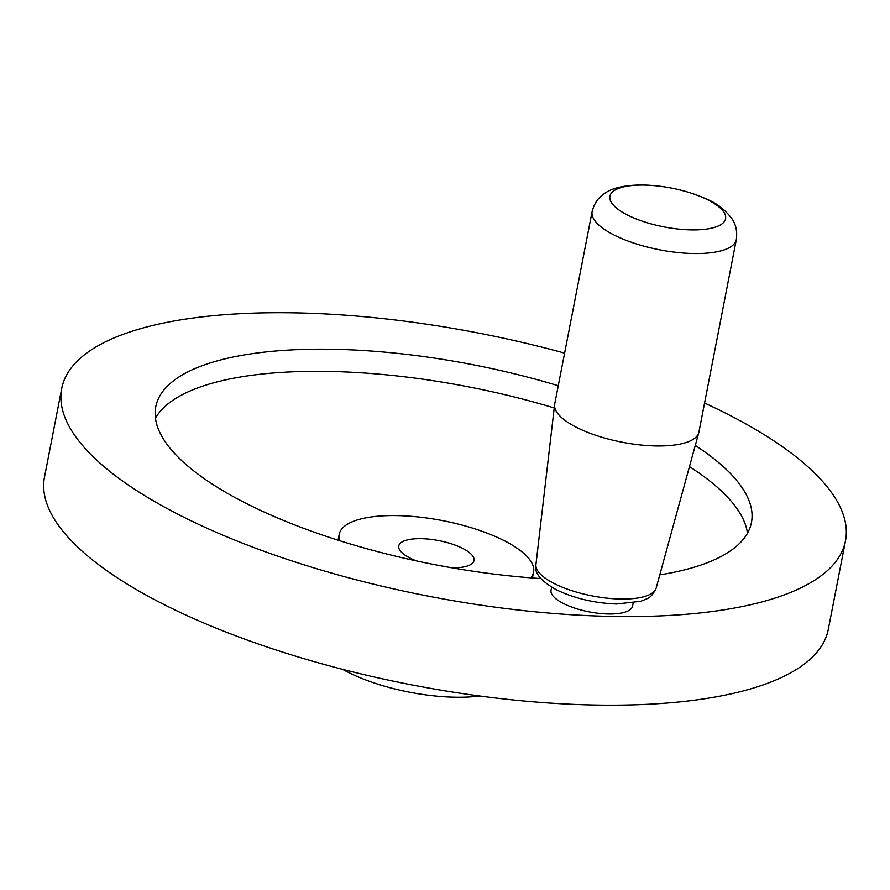<?xml version="1.0" encoding="UTF-8"?>
<svg xmlns="http://www.w3.org/2000/svg" width="890" height="890" viewBox="0 0 890 890"><rect width="100%" height="100%" fill="white"/><g stroke="black" fill="none" stroke-linecap="round" stroke-linejoin="round"><path stroke-width="1.33" d="M416.487 560.923A38.326 12.861 -169 0 1 398.764 545.937A38.326 12.861 -169 0 1 421.315 538.673A38.326 12.861 -169 0 1 474.014 560.555A38.326 12.861 -169 0 1 451.964 567.82M479.788 696.002A99.013 33.208 -169 0 1 454.668 697.204A99.013 33.208 -169 0 1 342.672 669.347M704.569 403.036A399.221 133.923 -169 0 1 845.5 540.82A399.221 133.923 -169 0 1 610.64 616.392A399.221 133.923 -169 0 1 61.721 388.463A399.221 133.923 -169 0 1 296.581 312.891A399.221 133.923 -169 0 1 564.605 353.119M845.5 540.82L828.279 629.419A399.221 133.923 -169 0 1 593.419 705.002A399.221 133.923 -169 0 1 44.5 477.073L61.721 388.463M155.461 418.178A303.412 101.783 -169 0 1 329.956 371.453A303.412 101.783 -169 0 1 554.225 407.954M689.472 466.616A303.412 101.783 -169 0 1 747.455 533.255M540.931 578.578A303.412 101.783 -169 0 1 155.772 406.752A303.412 101.783 -169 0 1 334.262 349.303A303.412 101.783 -169 0 1 558.264 385.726M695.279 445.434A303.412 101.783 -169 0 1 751.449 522.53A303.412 101.783 -169 0 1 659.779 574.873M339.702 540.708A99.013 33.208 -169 0 1 339.201 534.356A99.013 33.208 -169 0 1 397.441 515.61A99.013 33.208 -169 0 1 533.577 572.136A99.013 33.208 -169 0 1 530.729 577.844M592.117 211.575L554.715 404.004A73.458 24.642 11 0 0 554.615 404.627A73.458 24.642 11 0 0 655.719 445.946A73.458 24.642 11 0 0 698.784 432.651A73.458 24.642 11 0 0 698.928 432.039L736.33 239.61C737.955 227.417 733.304 220.954 732.27 219.24C725.606 210.051 716.928 203.265 706.248 198.915C686.924 190.382 666.109 185.743 643.793 184.998C625.069 184.831 611.652 187.89 603.531 194.198C601.929 195.399 595.176 199.649 592.117 211.575A73.458 24.642 11 0 0 693.121 253.517A73.458 24.642 11 0 0 736.33 239.61M633.157 603.019L632.556 606.112A41.519 13.928 -169 0 1 608.126 613.966A41.519 13.928 -169 0 1 551.043 590.259L551.644 587.178M644.571 185.098A58.907 19.758 11 0 0 614.634 206.402A58.907 19.758 11 0 0 690.918 229.887A58.907 19.758 11 0 0 720.856 208.583A58.907 19.758 11 0 0 644.571 185.098M656.197 587.934C653.449 594.019 650.312 597.646 646.785 598.814L640.9 601.251L616.692 603.987C594.531 603.164 574.417 598.425 556.361 589.77C540.597 580.892 533.789 572.481 535.936 564.56A61.276 20.559 11 0 0 620.263 599.026A61.276 20.559 11 0 0 656.197 587.934L698.784 432.651M338.067 540.186L339.201 534.356M535.936 564.56L554.615 404.627M532.442 577.977L533.577 572.136"/></g></svg>
